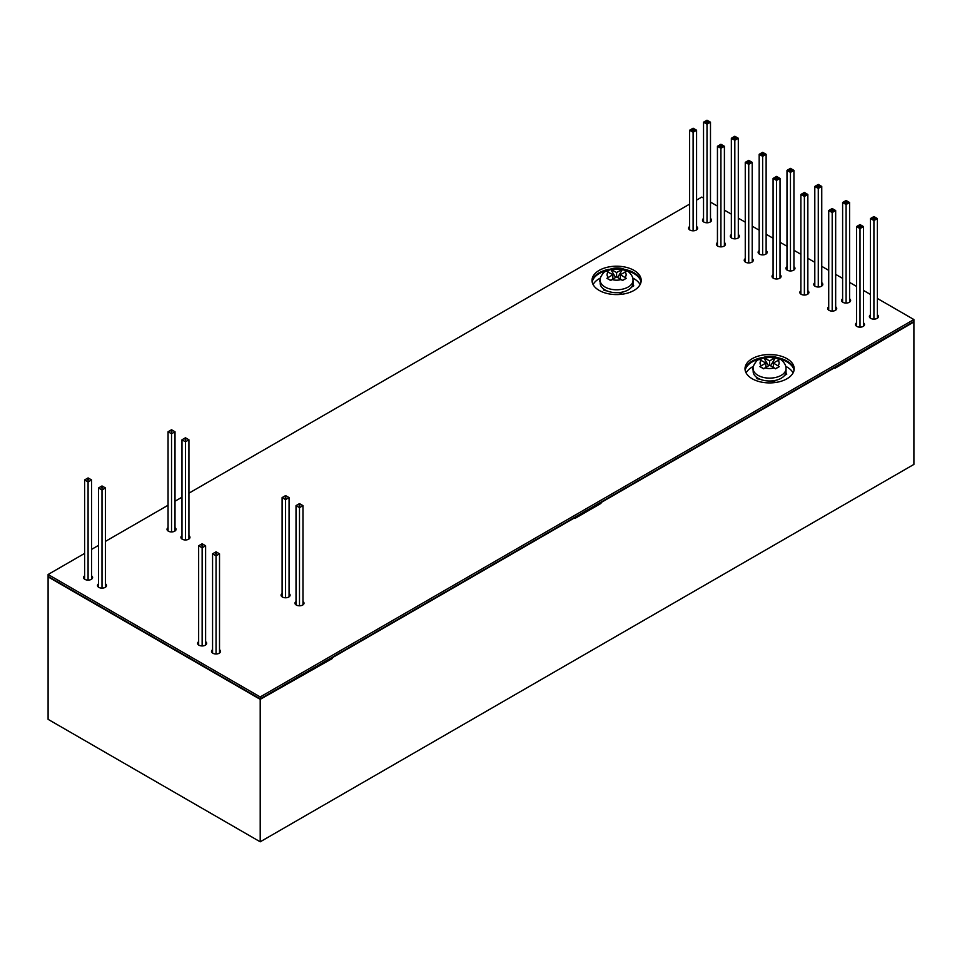 <?xml version="1.0" encoding="UTF-8"?>
<svg xmlns="http://www.w3.org/2000/svg" width="962" height="962" viewBox="0 0 962 962"><rect width="100%" height="100%" fill="white"/><g stroke="black" fill="none" stroke-linecap="round" stroke-linejoin="round"><path stroke-width="1.44" d="M260.209 841.81L913.9 464.405L913.9 321.464L260.209 698.869L48.1 576.418L48.1 719.348L260.209 841.81L260.209 698.869M627.477 270.875A24.591 14.189 180 0 1 633.994 273.569A24.591 14.189 180 0 1 641.041 281.998M640.103 284.572A24.591 14.189 0 0 0 632.78 278.042M600.444 278.042A24.591 14.189 0 0 0 593.109 284.572M592.183 281.998A24.591 14.189 180 0 1 605.735 270.875M780.471 359.199A24.591 14.189 180 0 1 786.988 361.892A24.591 14.189 180 0 1 794.035 370.322M793.097 372.895A24.591 14.189 0 0 0 785.762 366.378M753.438 366.378A24.591 14.189 0 0 0 746.103 372.895M745.165 370.322A24.591 14.189 180 0 1 758.729 359.199M201.792 544.781L202.633 544.576L201.792 544.781M217.436 552.609L216.041 553.403L214.658 552.609L216.041 551.803L219.516 553.811L216.041 555.82L216.041 653.992M214.658 552.609L212.566 553.811L216.041 555.82L216.041 553.403M212.566 553.811L212.566 653.042M202.14 545.382L200.745 544.576L198.653 545.779L202.14 547.787L205.615 545.779L203.523 544.576L202.14 545.382L202.14 645.959M200.745 544.576L202.14 543.77L203.523 544.576M205.615 645.021L205.615 545.779M198.653 545.779L198.653 645.021M219.516 653.042L219.516 553.811M285.233 496.596L286.075 496.392L285.233 496.596M300.89 504.425L299.495 505.23L298.1 504.425L299.495 503.619L302.97 505.627L299.495 507.635L299.495 605.807M298.1 504.425L296.019 505.627L299.495 507.635L299.495 505.23M296.019 505.627L296.019 604.87M285.582 497.198L284.199 496.392L282.106 497.594L285.582 499.603L289.069 497.594L286.977 496.392L285.582 497.198L285.582 597.775M284.199 496.392L285.582 495.598L286.977 496.392M289.069 596.837L289.069 497.594M282.106 497.594L282.106 596.837M302.97 604.87L302.97 505.627M171.188 430.748L172.03 430.555L171.188 430.748M186.832 438.576L185.45 439.381L184.055 438.576L185.45 437.782L188.925 439.79L185.45 441.786L185.45 539.959M184.055 438.576L181.974 439.79L185.45 441.786L185.45 439.381M181.974 439.79L181.974 539.021M171.537 431.349L170.142 430.555L168.061 431.758L171.537 433.766L175.012 431.758L172.932 430.555L171.537 431.349L171.537 531.926M170.142 430.555L171.537 429.749L172.932 430.555M175.012 530.988L175.012 431.758M168.061 431.758L168.061 530.988M188.925 539.021L188.925 439.79M87.734 478.932L88.576 478.727L87.734 478.932M103.391 486.76L101.996 487.566L100.601 486.76L101.996 485.954L105.471 487.962L101.996 489.971L101.996 588.143M100.601 486.76L98.521 487.962L101.996 489.971L101.996 487.566M98.521 487.962L98.521 587.205M88.083 479.533L86.7 478.727L84.608 479.93L88.083 481.938L91.558 479.93L89.478 478.727L88.083 479.533L88.083 580.11M86.7 478.727L88.083 477.922L89.478 478.727M91.558 579.172L91.558 479.93M84.608 479.93L84.608 579.172M105.471 587.205L105.471 487.962M873.568 217.556L874.41 217.761L873.568 217.556M873.917 216.546L875.997 217.761L873.917 218.963L871.825 217.761L873.917 216.546M875.997 217.761L877.392 218.554L873.917 220.563L873.917 218.963M871.825 217.761L870.442 218.554L873.917 220.563L873.917 319.143M870.442 318.194L870.442 218.554M877.392 318.194L877.392 218.554M845.754 201.491L846.584 201.695L845.754 201.491M846.091 200.493L848.183 201.695L846.091 202.898L844.011 201.695L846.091 200.493M848.183 201.695L849.578 202.501L846.091 204.509L846.091 202.898M844.011 201.695L842.616 202.501L846.091 204.509L846.091 303.078M842.616 302.14L842.616 202.501M849.578 302.14L849.578 202.501M817.928 185.438L818.77 185.642L817.928 185.438M820.37 185.642L818.277 186.844L816.197 185.642L818.277 184.427L821.752 186.436L818.277 188.444L818.277 186.844M816.197 185.642L814.802 186.436L818.277 188.444L818.277 287.013M821.752 286.075L821.752 186.436M814.802 286.075L814.802 186.436M762.301 153.319L763.143 153.511L762.301 153.319M762.65 152.309L764.73 153.511L762.65 154.726L760.557 153.511L762.65 152.309M764.73 153.511L766.125 154.317L762.65 156.325L762.65 154.726M760.557 153.511L759.174 154.317L762.65 156.325L762.65 254.894M759.174 253.956L759.174 154.317M766.125 253.956L766.125 154.317M734.487 137.253L735.317 137.458L734.487 137.253M736.916 137.458L734.824 138.66L732.743 137.458L734.824 136.255L738.311 138.263L734.824 140.272L734.824 138.66M732.743 137.458L731.348 138.263L734.824 140.272L734.824 238.841M738.311 237.903L738.311 138.263M731.348 237.903L731.348 138.263M706.661 121.2L707.503 121.392L706.661 121.2M704.93 121.392L707.01 120.19L709.102 121.392L707.01 122.607L704.93 121.392L703.535 122.198L707.01 124.206L710.485 122.198L709.102 121.392M707.01 122.607L707.01 222.775M703.535 221.837L703.535 122.198M710.485 221.837L710.485 122.198M790.115 169.372L790.956 169.577L790.115 169.372M790.463 168.374L792.544 169.577L790.463 170.779L788.371 169.577L790.463 168.374M792.544 169.577L793.939 170.382L790.463 172.39L790.463 170.779M788.371 169.577L786.988 170.382L790.463 172.39L790.463 270.959M786.988 270.021L786.988 170.382M793.939 270.021L793.939 170.382M859.655 225.589L860.497 225.781L859.655 225.589M860.004 224.579L862.096 225.781L860.004 226.996L857.924 225.781L860.004 224.579M862.096 225.781L863.479 226.587L860.004 228.595L860.004 226.996M857.924 225.781L856.529 226.587L860.004 228.595L860.004 327.164M856.529 326.226L856.529 226.587M863.479 326.226L863.479 226.587M831.841 209.524L832.683 209.728L831.841 209.524M832.19 208.526L834.27 209.728L832.19 210.931L830.098 209.728L832.19 208.526M834.27 209.728L835.665 210.534L832.19 212.542L832.19 210.931M830.098 209.728L828.715 210.534L832.19 212.542L832.19 311.111M828.715 310.173L828.715 210.534M835.665 310.173L835.665 210.534M804.028 193.47L804.857 193.663L804.028 193.47M806.457 193.663L804.376 194.865L802.284 193.663L804.376 192.46L807.852 194.468L804.376 196.476L804.376 194.865M802.284 193.663L800.889 194.468L804.376 196.476L804.376 295.045M807.852 294.107L807.852 194.468M800.889 294.107L800.889 194.468M748.388 161.351L749.23 161.544L748.388 161.351M748.737 160.341L750.829 161.544L748.737 162.746L746.656 161.544L748.737 160.341M750.829 161.544L752.212 162.35L748.737 164.358L748.737 162.746M746.656 161.544L745.261 162.35L748.737 164.358L748.737 262.927M745.261 261.989L745.261 162.35M752.212 261.989L752.212 162.35M720.574 145.286L721.416 145.49L720.574 145.286M723.003 145.49L720.923 146.693L718.83 145.49L720.923 144.276L724.398 146.284L720.923 148.292L720.923 146.693M718.83 145.49L717.448 146.284L720.923 148.292L720.923 246.873M724.398 245.923L724.398 146.284M717.448 245.923L717.448 146.284M692.76 129.221L693.59 129.425L692.76 129.221M691.017 129.425L693.109 128.223L695.189 129.425L693.109 130.628L691.017 129.425L689.622 130.231L693.109 132.239L696.584 130.231L695.189 129.425M693.109 130.628L693.109 230.808M689.622 229.87L689.622 130.231M696.584 229.87L696.584 130.231M776.202 177.405L777.043 177.609L776.202 177.405M776.55 176.407L778.643 177.609L776.55 178.812L774.47 177.609L776.55 176.407M778.643 177.609L780.026 178.415L776.55 180.411L776.55 178.812M774.47 177.609L773.075 178.415L776.55 180.411L776.55 278.992M773.075 278.042L773.075 178.415M780.026 278.042L780.026 178.415M753.174 370.418L752.464 368.879L753.174 368.47M760.028 379.232L757.058 378.775L756.252 377.056M776.37 380.17L774.194 381.421L771.223 380.964M785.942 372.462L786.736 374.182L784.571 375.433M600.18 282.094L599.47 280.555L600.18 280.134M607.034 290.909L604.064 290.44L603.27 288.732M623.376 291.847L621.199 293.097L618.229 292.64M632.948 284.139L633.742 285.858L631.577 287.109M835.04 367.472L835.04 368.278L913.9 321.945L913.9 319.54L260.209 696.945L260.209 699.35L332.527 658.405L332.527 657.599L574.951 517.64L574.951 518.434L600.961 503.427L600.961 502.621L835.04 367.472M260.209 696.945L48.1 574.494L48.1 576.899L260.209 699.35M633.994 270.358A24.591 14.189 180 0 1 641.197 280.387A24.591 14.189 180 0 1 626.021 293.506A24.591 14.189 180 0 1 599.218 290.428A24.591 14.189 180 0 1 592.015 280.387A24.591 14.189 180 0 1 607.202 267.28A24.591 14.189 180 0 1 633.994 270.358M641.101 281.601A24.591 14.189 0 0 0 624.518 269.36M608.693 269.36A24.591 14.189 0 0 0 592.111 281.601M786.988 358.682A24.591 14.189 180 0 1 794.191 368.723A24.591 14.189 180 0 1 779.004 381.83A24.591 14.189 180 0 1 752.212 378.763A24.591 14.189 180 0 1 745.009 368.723A24.591 14.189 180 0 1 760.196 355.603A24.591 14.189 180 0 1 786.988 358.682M794.095 369.925A24.591 14.189 0 0 0 777.512 357.684M761.688 357.684A24.591 14.189 0 0 0 745.105 369.925M91.558 575.829A4.521 2.609 180 0 1 92.617 577.501A4.521 2.609 180 0 1 89.815 579.918A4.521 2.609 180 0 1 84.884 579.352A4.521 2.609 180 0 1 83.562 577.501A4.521 2.609 180 0 1 84.608 575.829M175.012 527.645A4.521 2.609 180 0 1 176.058 529.316A4.521 2.609 180 0 1 173.268 531.733A4.521 2.609 180 0 1 168.338 531.168A4.521 2.609 180 0 1 167.015 529.316A4.521 2.609 180 0 1 168.061 527.645M205.615 641.678A4.521 2.609 180 0 1 206.662 643.35A4.521 2.609 180 0 1 203.872 645.755A4.521 2.609 180 0 1 198.942 645.189A4.521 2.609 180 0 1 197.607 643.35A4.521 2.609 180 0 1 198.653 641.678M289.069 593.494A4.521 2.609 180 0 1 290.115 595.165A4.521 2.609 180 0 1 287.313 597.582A4.521 2.609 180 0 1 282.383 597.017A4.521 2.609 180 0 1 281.06 595.165A4.521 2.609 180 0 1 282.106 593.494M105.471 583.862A4.521 2.609 180 0 1 106.517 585.533A4.521 2.609 180 0 1 103.728 587.938A4.521 2.609 180 0 1 98.797 587.373A4.521 2.609 180 0 1 97.475 585.533A4.521 2.609 180 0 1 98.521 583.862M188.925 535.678A4.521 2.609 180 0 1 189.971 537.349A4.521 2.609 180 0 1 187.181 539.766A4.521 2.609 180 0 1 182.251 539.201A4.521 2.609 180 0 1 180.916 537.349A4.521 2.609 180 0 1 181.974 535.678M219.516 649.699A4.521 2.609 180 0 1 220.563 651.37A4.521 2.609 180 0 1 217.773 653.787A4.521 2.609 180 0 1 212.842 653.222A4.521 2.609 180 0 1 211.52 651.37A4.521 2.609 180 0 1 212.566 649.699M302.97 601.527A4.521 2.609 180 0 1 304.016 603.198A4.521 2.609 180 0 1 301.226 605.603A4.521 2.609 180 0 1 296.296 605.038A4.521 2.609 180 0 1 294.973 603.198A4.521 2.609 180 0 1 296.019 601.527M696.584 226.527A4.521 2.609 180 0 1 697.63 228.198A4.521 2.609 180 0 1 694.841 230.615A4.521 2.609 180 0 1 689.91 230.038A4.521 2.609 180 0 1 688.576 228.198A4.521 2.609 180 0 1 689.622 226.527M710.485 218.494A4.521 2.609 180 0 1 711.531 220.166A4.521 2.609 180 0 1 708.741 222.583A4.521 2.609 180 0 1 703.811 222.018A4.521 2.609 180 0 1 702.488 220.166A4.521 2.609 180 0 1 703.535 218.494M724.398 242.58A4.521 2.609 180 0 1 725.444 244.252A4.521 2.609 180 0 1 722.654 246.669A4.521 2.609 180 0 1 717.724 246.104A4.521 2.609 180 0 1 716.401 244.252A4.521 2.609 180 0 1 717.448 242.58M738.311 234.56A4.521 2.609 180 0 1 739.357 236.231A4.521 2.609 180 0 1 736.555 238.636A4.521 2.609 180 0 1 731.625 238.071A4.521 2.609 180 0 1 730.302 236.231A4.521 2.609 180 0 1 731.348 234.56M752.212 258.646A4.521 2.609 180 0 1 753.258 260.317A4.521 2.609 180 0 1 750.468 262.734A4.521 2.609 180 0 1 745.538 262.169A4.521 2.609 180 0 1 744.215 260.317A4.521 2.609 180 0 1 745.261 258.646M766.125 250.613A4.521 2.609 180 0 1 767.171 252.284A4.521 2.609 180 0 1 764.381 254.702A4.521 2.609 180 0 1 759.451 254.136A4.521 2.609 180 0 1 758.116 252.284A4.521 2.609 180 0 1 759.174 250.613M780.026 274.711A4.521 2.609 180 0 1 781.084 276.371A4.521 2.609 180 0 1 778.282 278.788A4.521 2.609 180 0 1 773.352 278.222A4.521 2.609 180 0 1 772.029 276.371A4.521 2.609 180 0 1 773.075 274.711M793.939 266.678A4.521 2.609 180 0 1 794.985 268.35A4.521 2.609 180 0 1 792.195 270.755A4.521 2.609 180 0 1 787.265 270.19A4.521 2.609 180 0 1 785.942 268.35A4.521 2.609 180 0 1 786.988 266.678M807.852 290.764A4.521 2.609 180 0 1 808.898 292.436A4.521 2.609 180 0 1 806.108 294.853A4.521 2.609 180 0 1 801.178 294.288A4.521 2.609 180 0 1 799.843 292.436A4.521 2.609 180 0 1 800.889 290.764M821.752 282.732A4.521 2.609 180 0 1 822.799 284.403A4.521 2.609 180 0 1 820.009 286.82A4.521 2.609 180 0 1 815.079 286.255A4.521 2.609 180 0 1 813.756 284.403A4.521 2.609 180 0 1 814.802 282.732M835.665 306.83A4.521 2.609 180 0 1 836.712 308.501A4.521 2.609 180 0 1 833.922 310.906A4.521 2.609 180 0 1 828.991 310.341A4.521 2.609 180 0 1 827.669 308.501A4.521 2.609 180 0 1 828.715 306.83M849.578 298.797A4.521 2.609 180 0 1 850.624 300.469A4.521 2.609 180 0 1 847.823 302.874A4.521 2.609 180 0 1 842.892 302.308A4.521 2.609 180 0 1 841.57 300.469A4.521 2.609 180 0 1 842.616 298.797M863.479 322.883A4.521 2.609 180 0 1 864.525 324.555A4.521 2.609 180 0 1 861.736 326.972A4.521 2.609 180 0 1 856.805 326.407A4.521 2.609 180 0 1 855.483 324.555A4.521 2.609 180 0 1 856.529 322.883M877.392 314.851A4.521 2.609 180 0 1 878.438 316.522A4.521 2.609 180 0 1 875.648 318.939A4.521 2.609 180 0 1 870.718 318.374A4.521 2.609 180 0 1 869.383 316.522A4.521 2.609 180 0 1 870.442 314.851M48.1 574.494L84.608 553.415M91.558 549.398L98.521 545.382M105.471 541.365L168.061 505.23M175.012 501.214L181.974 497.198M188.925 493.181L689.622 204.112M696.584 200.096L701.791 197.078L703.535 198.088M710.485 202.104L717.448 206.108M724.398 210.125L731.348 214.141M738.311 218.158L745.261 222.174M752.212 226.19L759.174 230.207M766.125 234.223L773.075 238.239M780.026 242.244L786.988 246.26M793.939 250.276L800.889 254.293M807.852 258.309L814.802 262.325M821.752 266.342L828.715 270.358M835.665 274.374L842.616 278.379M849.578 282.395L856.529 286.411M863.479 290.428L870.442 294.444M877.392 298.46L913.9 319.54M773.352 367.352L773.352 363.023L779.292 366.642L775.528 368.807L769.6 365.187L763.672 368.807L759.908 366.642L765.848 363.023L759.908 359.8L763.672 357.623L768.59 365.764M775.372 368.674L779.292 366.642M759.908 366.642L763.828 368.674M765.848 367.352L765.848 363.023M770.61 365.764L775.528 357.623L779.292 359.8L773.352 363.023M763.672 357.623L769.6 360.846L769.6 365.187M769.6 360.846L775.528 357.623M753.174 368.638L753.174 371.536A16.426 9.488 0 0 0 757.984 378.234A16.426 9.488 0 0 0 775.889 380.291A16.426 9.488 0 0 0 786.026 371.536L786.026 368.638C786.074 365.175 784.066 361.94 780.026 358.922C772.751 354.822 764.994 355.435 756.745 360.75C753.775 364.646 752.585 367.28 753.174 368.638A16.426 9.488 0 0 0 757.984 375.348A16.426 9.488 0 0 0 775.889 377.405A16.426 9.488 0 0 0 786.026 368.638M620.358 279.028L620.358 274.687L626.298 278.319L622.534 280.483L616.606 276.864L610.678 280.483L606.914 278.319L612.854 274.687L606.914 271.464L610.678 269.3L615.596 277.441M622.378 280.339L626.298 278.319M606.914 278.319L610.846 280.339M612.854 279.028L612.854 274.687M617.616 277.441L622.534 269.3L626.298 271.464L620.358 274.687M610.678 269.3L616.606 272.523L616.606 276.864M616.606 272.523L622.534 269.3M600.18 280.315L600.18 283.201A16.426 9.488 0 0 0 604.99 289.911A16.426 9.488 0 0 0 622.895 291.967A16.426 9.488 0 0 0 633.032 283.201L633.032 280.315C633.08 276.852 631.072 273.605 627.032 270.599C619.756 266.498 612 267.099 603.751 272.426C600.781 276.322 599.603 278.944 600.18 280.315A16.426 9.488 0 0 0 604.99 287.013A16.426 9.488 0 0 0 622.895 289.069A16.426 9.488 0 0 0 633.032 280.315M774.206 358.201A9.536 5.507 0 0 0 764.994 358.201M777.957 365.68A9.536 5.507 0 0 0 777.957 360.365M764.994 367.845A9.536 5.507 0 0 0 774.206 367.845M761.243 360.365A9.536 5.507 0 0 0 761.243 365.68M621.212 269.865A9.536 5.507 0 0 0 612 269.865M624.963 277.345A9.536 5.507 0 0 0 624.963 272.03M612 279.509A9.536 5.507 0 0 0 621.212 279.509M608.249 272.03A9.536 5.507 0 0 0 608.249 277.345"/></g></svg>
